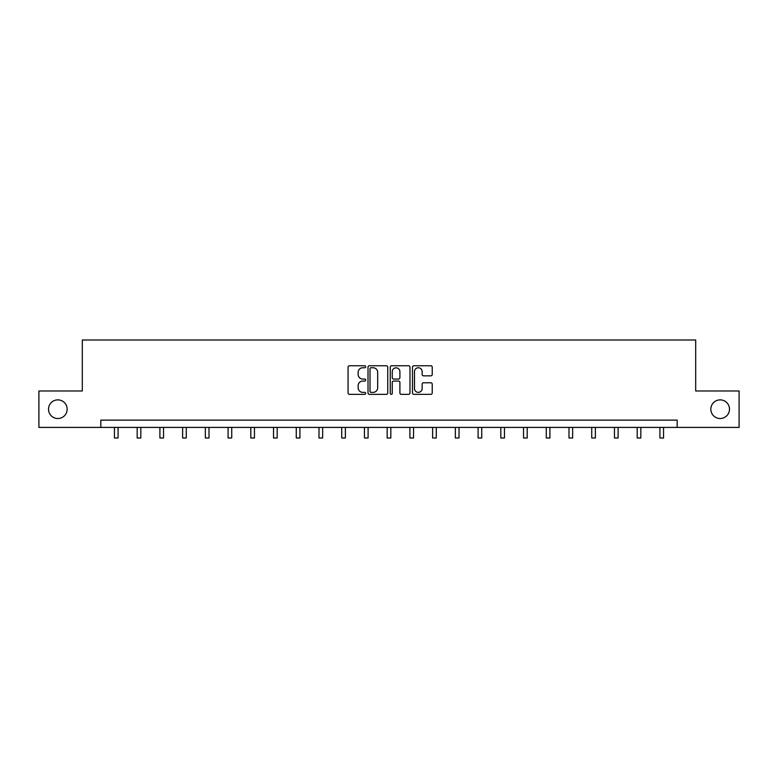 <?xml version="1.0" encoding="UTF-8"?>
<svg xmlns="http://www.w3.org/2000/svg" width="778" height="778" viewBox="0 0 778 778"><rect width="100%" height="100%" fill="white"/><g stroke="black" fill="none" stroke-linecap="round" stroke-linejoin="round"><path stroke-width="1.17" d="M365.689 366.759A1.002 1.002 0 0 0 364.688 365.757L349.497 365.757A1.43 1.43 0 0 0 348.067 367.187L348.067 392.929A1.43 1.43 0 0 0 349.497 394.358L364.688 394.358A1.002 1.002 0 0 0 365.689 393.357A1.002 1.002 0 0 0 364.688 392.365L362.723 392.365A4.58 4.58 0 0 1 358.143 387.784L358.143 385.635A4.58 4.58 0 0 1 362.723 381.064L364.688 381.064A1.002 1.002 0 0 0 365.689 380.063A1.002 1.002 0 0 0 364.688 379.061L362.723 379.061A4.58 4.58 0 0 1 358.143 374.481L358.143 372.341A4.58 4.58 0 0 1 362.723 367.761L364.688 367.761A1.002 1.002 0 0 0 365.689 366.759M710.839 409.199A9.326 9.326 0 0 0 720.156 418.525A9.326 9.326 0 0 0 729.482 409.199A9.326 9.326 0 0 0 720.156 399.873A9.326 9.326 0 0 0 710.839 409.199M48.518 409.199A9.326 9.326 0 0 0 57.844 418.525A9.326 9.326 0 0 0 67.161 409.199A9.326 9.326 0 0 0 57.844 399.873A9.326 9.326 0 0 0 48.518 409.199M430.798 375.842A1.43 1.43 0 0 0 432.228 374.413L432.228 367.187A1.43 1.43 0 0 0 430.798 365.757L413.915 365.757A1.43 1.43 0 0 0 412.486 367.187L412.486 392.929A1.43 1.43 0 0 0 413.915 394.358L430.798 394.358A1.43 1.43 0 0 0 432.228 392.929L432.228 384.206A1.43 1.43 0 0 0 430.798 382.776L423.572 382.776A1.43 1.43 0 0 0 422.143 384.206L422.143 388.533A3.822 3.822 0 0 1 418.321 392.365A3.822 3.822 0 0 1 414.489 388.533L414.489 371.592A3.822 3.822 0 0 1 418.321 367.761A3.822 3.822 0 0 1 422.143 371.592L422.143 374.413A1.43 1.43 0 0 0 423.572 375.842L430.798 375.842M100.819 427.414L38.9 427.414L38.9 390.984L82.312 390.984L82.312 339.996L695.688 339.996L695.688 390.984L739.1 390.984L739.1 427.414L677.181 427.414L677.181 420.13L100.819 420.13L100.819 427.414L677.181 427.414M387.745 367.187A1.43 1.43 0 0 0 386.316 365.757L369.443 365.757A1.43 1.43 0 0 0 368.013 367.187L368.013 392.929A1.43 1.43 0 0 0 369.443 394.358L386.316 394.358A1.43 1.43 0 0 0 387.745 392.929L387.745 367.187M391.684 365.757L408.557 365.757A1.43 1.43 0 0 1 409.987 367.187L409.987 392.929A1.43 1.43 0 0 1 408.557 394.358L401.331 394.358A1.43 1.43 0 0 1 399.902 392.929L399.902 382.494A1.43 1.43 0 0 0 398.472 381.064L393.687 381.064A1.43 1.43 0 0 0 392.258 382.494L392.258 393.357A1.002 1.002 0 0 1 391.256 394.358A1.002 1.002 0 0 1 390.255 393.357L390.255 367.187A1.43 1.43 0 0 1 391.684 365.757M371.018 367.761A1.002 1.002 0 0 0 370.017 368.762L370.017 391.363A1.002 1.002 0 0 0 371.018 392.365L373.09 392.365A4.58 4.58 0 0 0 377.67 387.784L377.67 372.341A4.58 4.58 0 0 0 373.09 367.761L371.018 367.761M399.902 371.66A3.822 3.822 0 0 0 396.08 367.838A3.822 3.822 0 0 0 392.258 371.66L392.258 377.631A1.43 1.43 0 0 0 393.687 379.061L398.472 379.061A1.43 1.43 0 0 0 399.902 377.631L399.902 371.66M114.444 427.414L114.444 438.004L118.081 438.004L118.081 427.414M137.171 427.414L137.171 438.004L140.808 438.004L140.808 427.414M159.898 427.414L159.898 438.004L163.536 438.004L163.536 427.414M182.626 427.414L182.626 438.004L186.273 438.004L186.273 427.414M205.353 427.414L205.353 438.004L209 438.004L209 427.414M228.08 427.414L228.08 438.004L231.727 438.004L231.727 427.414M250.808 427.414L250.808 438.004L254.455 438.004L254.455 427.414M273.535 427.414L273.535 438.004L277.182 438.004L277.182 427.414M296.262 427.414L296.262 438.004L299.909 438.004L299.909 427.414M318.99 427.414L318.99 438.004L322.637 438.004L322.637 427.414M341.727 427.414L341.727 438.004L345.364 438.004L345.364 427.414M364.454 427.414L364.454 438.004L368.091 438.004L368.091 427.414M387.181 427.414L387.181 438.004L390.819 438.004L390.819 427.414M409.909 427.414L409.909 438.004L413.546 438.004L413.546 427.414M432.636 427.414L432.636 438.004L436.273 438.004L436.273 427.414M455.363 427.414L455.363 438.004L459.01 438.004L459.01 427.414M478.091 427.414L478.091 438.004L481.738 438.004L481.738 427.414M500.818 427.414L500.818 438.004L504.465 438.004L504.465 427.414M523.545 427.414L523.545 438.004L527.192 438.004L527.192 427.414M546.273 427.414L546.273 438.004L549.92 438.004L549.92 427.414M569 427.414L569 438.004L572.647 438.004L572.647 427.414M591.727 427.414L591.727 438.004L595.374 438.004L595.374 427.414M614.464 427.414L614.464 438.004L618.102 438.004L618.102 427.414M637.192 427.414L637.192 438.004L640.829 438.004L640.829 427.414M659.919 427.414L659.919 438.004L663.556 438.004L663.556 427.414"/></g></svg>
